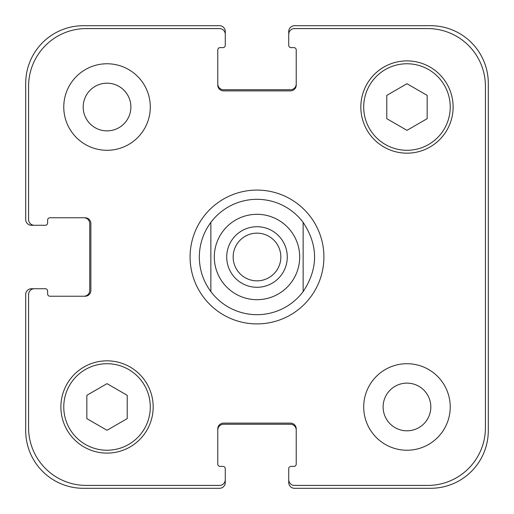 <?xml version="1.0" encoding="UTF-8"?>
<svg xmlns="http://www.w3.org/2000/svg" width="514" height="514" viewBox="0 0 514 514"><rect width="100%" height="100%" fill="white"/><g stroke="black" fill="none" stroke-linecap="round" stroke-linejoin="round"><path stroke-width="0.77" d="M303.144 222.389L303.144 291.611L303.144 222.389C318.384 245.461 318.384 268.539 303.144 291.611A57.684 57.684 0 0 1 210.856 291.611L210.856 222.389L210.856 291.611C203.287 281.312 199.438 269.779 199.316 257C199.438 244.221 203.287 232.688 210.856 222.389A57.684 57.684 0 0 1 303.144 222.389A57.684 57.684 0 0 0 210.856 222.389M233.157 257A23.843 23.843 0 0 0 257 280.843A23.843 23.843 0 0 0 280.843 257A23.843 23.843 0 0 0 257 233.157A23.843 23.843 0 0 0 233.157 257M287.281 257A30.281 30.281 0 0 1 241.856 283.227A30.281 30.281 0 0 1 241.856 230.773A30.281 30.281 0 0 1 287.281 257M210.856 291.611A57.684 57.684 0 0 0 303.144 291.611M190.09 257A66.91 66.91 0 0 1 290.455 199.053A66.91 66.91 0 0 1 290.455 314.947A66.91 66.91 0 0 1 190.09 257M83.184 107.028A23.843 23.843 0 0 0 118.952 127.678A23.843 23.843 0 0 0 118.952 86.378A23.843 23.843 0 0 0 83.184 107.028M150.294 107.028A43.26 43.26 0 0 1 85.401 144.492A43.26 43.26 0 0 1 85.401 69.563A43.26 43.26 0 0 1 150.294 107.028M383.123 406.972A23.843 23.843 0 0 0 418.891 427.622A23.843 23.843 0 0 0 418.891 386.322A23.843 23.843 0 0 0 383.123 406.972M450.232 406.972A43.26 43.26 0 0 1 385.339 444.437A43.26 43.26 0 0 1 385.339 369.508A43.26 43.26 0 0 1 450.232 406.972M127.215 418.627L107.028 430.282L86.84 418.627L86.84 395.317L107.028 383.656L127.215 395.317L127.215 418.627M427.16 118.683L406.972 130.344L386.785 118.683L386.785 95.373L406.972 83.718L427.16 95.373L427.16 118.683M150.294 406.972A43.26 43.26 0 0 0 85.401 369.508A43.26 43.26 0 0 0 85.401 444.437A43.26 43.26 0 0 0 150.294 406.972M153.172 406.972A46.144 46.144 0 0 1 83.955 446.929A46.144 46.144 0 0 1 83.955 367.009A46.144 46.144 0 0 1 153.172 406.972M450.232 107.028A43.26 43.26 0 0 0 385.339 69.563A43.26 43.26 0 0 0 385.339 144.492A43.26 43.26 0 0 0 450.232 107.028M453.117 107.028A46.144 46.144 0 0 1 383.9 146.991A46.144 46.144 0 0 1 383.9 67.071A46.144 46.144 0 0 1 453.117 107.028M485.415 86.262A57.684 57.684 0 0 0 427.738 28.585L294.49 28.585A5.77 5.77 0 0 0 288.727 34.354L288.727 45.309A2.307 2.307 0 0 0 291.033 47.616L293.918 47.616A2.307 2.307 0 0 1 296.225 49.929L296.225 85.112A5.77 5.77 0 0 1 290.455 90.882L223.545 90.882A5.77 5.77 0 0 1 217.775 85.112L217.775 49.929A2.307 2.307 0 0 1 220.082 47.616L222.967 47.616A2.307 2.307 0 0 0 225.273 45.309L225.273 34.354A5.77 5.77 0 0 0 219.51 28.585L86.262 28.585A57.684 57.684 0 0 0 28.585 86.262L28.585 219.51A5.77 5.77 0 0 0 34.354 225.273L45.309 225.273A2.307 2.307 0 0 0 47.616 222.967L47.616 220.082A2.307 2.307 0 0 1 49.929 217.775L85.112 217.775A5.77 5.77 0 0 1 90.882 223.545L90.882 290.455A5.77 5.77 0 0 1 85.112 296.225L49.929 296.225A2.307 2.307 0 0 1 47.616 293.918L47.616 291.033A2.307 2.307 0 0 0 45.309 288.727L34.354 288.727A5.77 5.77 0 0 0 28.585 294.49L28.585 427.738A57.684 57.684 0 0 0 86.262 485.415L219.51 485.415A5.77 5.77 0 0 0 225.273 479.646L225.273 468.691A2.307 2.307 0 0 0 222.967 466.384L220.082 466.384A2.307 2.307 0 0 1 217.775 464.071L217.775 428.888A5.77 5.77 0 0 1 223.545 423.118L290.455 423.118A5.77 5.77 0 0 1 296.225 428.888L296.225 464.071A2.307 2.307 0 0 1 293.918 466.384L291.033 466.384A2.307 2.307 0 0 0 288.727 468.691L288.727 479.646A5.77 5.77 0 0 0 294.49 485.415L427.738 485.415A57.684 57.684 0 0 0 485.415 427.738L485.415 86.262M217.775 83.955A5.77 5.77 0 0 0 223.545 89.725L290.455 89.725A5.77 5.77 0 0 0 296.225 83.955M288.727 34.354L288.727 31.47A5.77 5.77 0 0 1 294.49 25.7L430.616 25.7A57.684 57.684 0 0 1 488.3 83.384L488.3 430.616A57.684 57.684 0 0 1 430.616 488.3L294.49 488.3A5.77 5.77 0 0 1 288.727 482.53L288.727 479.646M296.225 430.045A5.77 5.77 0 0 0 290.455 424.275L223.545 424.275A5.77 5.77 0 0 0 217.775 430.045M225.273 479.646L225.273 482.53A5.77 5.77 0 0 1 219.51 488.3L83.384 488.3A57.684 57.684 0 0 1 25.7 430.616L25.7 294.49A5.77 5.77 0 0 1 31.47 288.727L34.354 288.727M83.955 296.225A5.77 5.77 0 0 0 89.725 290.455L89.725 223.545A5.77 5.77 0 0 0 83.955 217.775M34.354 225.273L31.47 225.273A5.77 5.77 0 0 1 25.7 219.51L25.7 83.384A57.684 57.684 0 0 1 83.384 25.7L219.51 25.7A5.77 5.77 0 0 1 225.273 31.47L225.273 34.354M222.851 282.61A42.681 42.681 0 0 0 291.785 281.736A42.681 42.681 0 0 0 269.985 216.336A42.681 42.681 0 0 0 222.851 282.61"/></g></svg>
